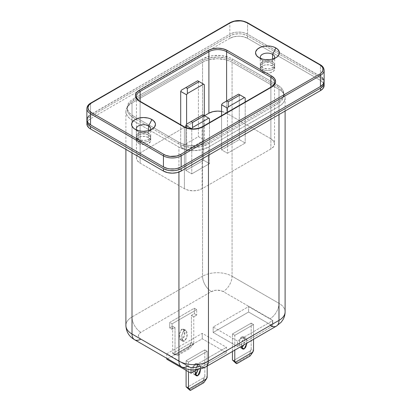 <?xml version="1.0" encoding="UTF-8"?>
<svg xmlns="http://www.w3.org/2000/svg" width="411" height="411" viewBox="0 0 411 411"><rect width="100%" height="100%" fill="white"/><g stroke="black" fill="none" stroke-linecap="round" stroke-linejoin="round"><path stroke-width="0.31" stroke-dasharray="2.06 1.54" d="M195.466 374.344L194.372 374.565L193.442 373.933L192.826 372.541L192.605 370.604L193.442 366.309L194.372 364.603L195.466 363.565L197.825 364.927L199.32 364.86L200.686 368.667L200.465 366.73L199.849 365.338L198.919 364.706L197.825 364.927L196.73 365.97L195.806 367.67L195.02 370.907L197.825 364.927L195.466 363.565L192.872 368.189L193.971 374.411L195.338 374.411M182.037 339.835L184.395 341.202L182.905 341.269L181.801 335.047L184.395 330.418L182.037 329.057L179.443 333.686L180.542 339.907L182.037 339.835L180.943 340.056L180.013 339.424L179.232 337.118L179.232 335.011L180.45 330.881L181.477 329.483L183.131 328.836L184.056 329.468L184.678 330.86L184.837 333.881L183.625 338.012L182.037 339.835L184.631 335.212L183.527 328.99L182.037 329.057L184.395 330.418L182.808 332.247L181.754 335.273L181.595 338.479L182.376 340.786L183.301 341.423L184.955 340.776L186.419 338.453L187.2 335.242L187.2 333.141L186.419 330.834L185.489 330.197L184.395 330.418L185.89 330.352L186.99 336.573L184.395 341.202L182.037 339.835M241.802 347.588L240.712 347.814L239.783 347.177L239.161 345.79L238.945 343.848L239.783 339.558L240.712 337.852L241.802 336.809L244.165 338.176L245.655 338.104L246.954 343.113L247.021 341.916L246.805 339.979L245.752 338.166L244.72 337.955L243.605 338.597L241.786 341.942L241.375 346.334L242.254 340.657L244.165 338.176L241.802 336.809L239.207 341.438L240.312 347.66L241.678 347.66M272.58 61.83A7.208 4.161 0 0 0 264.725 60.926A7.208 4.161 0 0 0 260.271 64.774A7.208 4.161 0 0 0 262.382 67.717L262.382 60.217A7.208 4.161 180 0 1 260.569 58.454A7.208 4.161 0 0 0 261.797 59.831A7.208 4.161 0 0 0 262.382 60.217L259.048 57.715L262.382 60.217A7.208 4.161 0 0 0 273.166 59.831A7.208 4.161 0 0 0 274.394 58.454A7.208 4.161 180 0 1 262.382 60.217L262.382 67.717L263.477 68.231L267.484 68.935L270.243 68.616L273.474 67.085L274.692 64.774L274.142 63.181L271.486 61.311L268.886 60.689L264.725 60.926L262.382 61.83L260.41 63.962L260.41 65.585L262.382 67.717A7.208 4.161 0 0 0 270.243 68.616A7.208 4.161 0 0 0 274.692 64.774A7.208 4.161 0 0 0 272.58 61.83L272.58 59.071L272.58 61.83M148.618 133.4A7.208 4.161 0 0 0 140.757 132.496A7.208 4.161 0 0 0 136.308 136.344A7.208 4.161 0 0 0 138.42 139.283L138.42 131.787A7.208 4.161 180 0 1 136.606 130.025A7.208 4.161 0 0 0 137.834 131.402A7.208 4.161 0 0 0 138.42 131.787L135.085 129.28L138.42 131.787A7.208 4.161 0 0 0 149.203 131.402A7.208 4.161 0 0 0 150.431 130.025A7.208 4.161 180 0 1 138.42 131.787L138.42 139.283L139.514 139.802L143.516 140.505L146.275 140.187L149.512 138.656L150.729 136.344L150.179 134.746L147.523 132.881L143.516 132.178L140.757 132.496L137.526 134.027L136.447 135.527L136.447 137.156L138.42 139.283A7.208 4.161 0 0 0 146.275 140.187A7.208 4.161 0 0 0 150.729 136.344A7.208 4.161 0 0 0 148.618 133.4L148.618 130.636L148.618 133.4M272.58 65.96A7.208 4.161 0 0 0 264.725 65.056A7.208 4.161 0 0 0 260.271 68.899A7.208 4.161 0 0 0 262.382 71.843L262.382 69.418A7.208 4.161 180 0 1 260.271 66.474A7.208 4.161 180 0 1 264.725 62.631A7.208 4.161 180 0 1 272.58 63.535L272.58 65.96L272.58 63.535A7.208 4.161 180 0 1 274.692 66.474A7.208 4.161 180 0 1 270.243 70.322A7.208 4.161 180 0 1 262.382 69.418L262.382 71.843A7.208 4.161 0 0 0 270.243 72.747A7.208 4.161 0 0 0 274.692 68.899A7.208 4.161 0 0 0 272.58 65.96L268.886 64.82L264.725 65.056L262.382 65.96L260.821 67.306L260.41 68.087L260.41 69.711L261.488 71.216L263.477 72.362L267.484 73.066L270.243 72.747L273.474 71.216L274.553 69.711L274.553 68.087L272.58 65.96M148.618 137.526A7.208 4.161 0 0 0 140.757 136.627A7.208 4.161 0 0 0 136.308 140.47A7.208 4.161 0 0 0 138.42 143.413L138.42 140.988A7.208 4.161 180 0 1 136.308 138.045A7.208 4.161 180 0 1 140.757 134.202A7.208 4.161 180 0 1 148.618 135.101L148.618 137.526L148.618 135.101A7.208 4.161 180 0 1 150.729 138.045A7.208 4.161 180 0 1 146.275 141.893A7.208 4.161 180 0 1 138.42 140.988L138.42 143.413A7.208 4.161 0 0 0 146.275 144.318A7.208 4.161 0 0 0 150.729 140.47A7.208 4.161 0 0 0 148.618 137.526L144.924 136.39L140.757 136.627L138.42 137.526L136.858 138.877L136.447 139.658L136.447 141.281L138.42 143.413L140.757 144.318L143.516 144.631L146.275 144.318L148.618 143.413L150.59 141.281L150.59 139.658L148.618 137.526M181.528 366.838A12.52 7.228 120 0 0 187.791 366.222L140.86 339.126L187.791 366.222A8.348 4.819 0 0 0 189.928 367.115L166.835 353.779L202.253 333.331L226.456 347.305L226.456 352.756L202.253 338.782L202.253 333.331L202.253 338.782L166.835 359.235L202.253 338.782L226.456 352.756L197.085 369.715L226.456 352.756L226.456 347.305L202.253 333.331L166.835 353.779L191.038 367.742L226.456 347.305L191.531 367.465A8.348 4.819 0 0 0 199.597 366.222A12.52 7.228 -120 0 0 205.86 366.838M188.454 362.086L207.195 351.266L204.837 349.905L186.096 360.724L188.454 362.086L207.195 351.266L204.837 349.905L204.837 375.967L207.195 377.329L204.837 375.967L204.837 349.905L186.096 360.724L188.454 362.086L188.454 371.714L188.454 362.086M270.14 325.491A8.348 4.819 0 0 0 272.298 320.837L237.378 341.002L237.378 346.452L213.175 332.478L248.593 312.031L272.796 326.005L237.378 346.452L213.175 332.478L213.175 327.028L237.378 341.002L272.298 320.837L272.585 322.085L272.298 323.334L270.14 325.491L199.597 366.222L270.14 325.491A12.52 7.228 -120 0 0 276.398 326.113M234.794 335.335L253.536 324.515L251.172 323.149L232.431 333.968L234.794 335.335L253.536 324.515L251.172 323.149L251.172 349.211L253.536 350.578L251.172 349.211L251.172 323.149L232.431 333.968L234.794 335.335L234.794 350.136L234.794 335.335M140.86 339.126L139.052 337.559L138.415 335.715L139.052 333.871L140.86 332.309L211.403 291.584L215.677 290.264L220.502 290.536L223.209 291.584L270.14 318.679L271.686 319.912L248.593 306.58L213.175 327.028L237.378 341.002L237.378 346.452L272.796 326.005L272.796 320.539L271.686 319.912A8.348 4.819 0 0 0 270.14 318.679L223.209 291.584A8.348 4.819 0 0 0 211.403 291.584L140.86 332.309A8.348 4.819 0 0 0 140.86 339.126A12.52 7.228 120 0 1 134.603 339.743M172.075 323.832L196.72 309.601L194.357 308.24L169.712 322.471L172.075 323.832L196.72 309.601L194.357 308.24L194.357 313.691L196.72 315.057L196.72 309.601L196.72 315.057L193.766 316.758L193.766 343.971L175.024 354.791L175.024 327.582L172.075 329.283L172.075 323.832L172.075 329.283L169.712 327.921L169.712 322.471L172.075 323.832M270.875 148.998L202.104 188.7L198.045 190.267L193.252 190.817L188.459 190.267L184.395 188.7L140.125 163.141L137.408 160.793L136.457 158.03L137.408 155.26L140.125 152.918L204.539 115.727L140.125 152.918A12.52 7.228 0 0 0 136.457 158.03A12.52 7.228 0 0 0 140.125 163.141L184.395 188.7A12.52 7.228 0 0 0 202.104 188.7L270.875 148.998A12.52 7.228 0 0 0 274.543 143.886L273.592 146.65L270.875 148.998L270.875 87.522L270.875 148.998M221.586 111.443L226.605 113.21L270.875 138.774L273.592 141.117L274.543 143.886A12.52 7.228 0 0 0 270.875 138.774L270.875 87.168L270.875 138.774L226.605 113.21A12.52 7.228 0 0 0 221.586 111.443M186.609 150.277L204.318 140.048L198.415 136.642L180.706 146.866L186.609 150.277L180.706 146.866L180.706 124.744L180.706 146.866L198.415 136.642L204.318 140.048L186.609 150.277L186.609 124.122L186.609 150.277M191.778 173.874L209.487 163.65L203.584 160.244L185.875 170.467L191.778 173.874L185.875 170.467L185.875 127.564L185.875 170.467L203.584 160.244L209.487 163.65L191.778 173.874L191.778 128.854L191.778 173.874M227.489 153.257L245.197 143.033L239.294 139.627L221.586 149.851L227.489 153.257L221.586 149.851L221.586 115.625L221.586 149.851L239.294 139.627L245.197 143.033L227.489 153.257L227.489 112.218L227.489 153.257M320.462 80.402L320.462 77.977A12.52 7.228 180 0 1 324.043 82.241L323.174 80.325L320.462 77.977L320.462 80.402L247.561 38.315A12.52 7.228 0 0 0 229.852 38.315L90.538 118.743A12.52 7.228 0 0 0 86.87 123.855L87.826 121.091L90.538 118.743L90.538 116.318L90.538 118.743L229.852 38.315L229.852 35.891L229.852 38.315L233.91 36.749L238.704 36.199L243.497 36.749L247.561 38.315L247.561 35.891L247.561 38.315L320.462 80.402L323.174 82.75L324.13 85.514A12.52 7.228 0 0 0 320.462 80.402M86.957 120.582A12.52 7.228 180 0 1 90.538 116.318L229.852 35.891A12.52 7.228 180 0 1 247.561 35.891L320.462 77.977L247.561 35.891L243.497 34.324L241.149 33.913L238.704 33.774L233.91 34.324L229.852 35.891L90.538 116.318L87.826 118.666L86.957 120.577M278.992 106.392L281.586 104.564L283.518 102.483L284.705 100.222L285.106 97.869L284.705 95.522L283.518 93.261L281.586 91.175L278.992 89.351L232.066 62.256L228.901 60.756L225.295 59.641L217.306 58.727L209.317 59.641L205.711 60.756L202.546 62.256L132.008 102.981L129.414 104.81L127.482 106.891L126.295 109.151L125.894 111.504L126.295 113.852L127.482 116.113L129.414 118.198L132.008 120.022L178.934 147.117L185.705 149.727L193.694 150.647L201.683 149.727L208.454 147.117L278.992 106.392L278.992 114.571L278.992 106.392L208.454 147.117A20.869 12.047 180 0 1 178.934 147.117L178.934 172.075L178.934 147.117L132.008 120.022A20.869 12.047 180 0 1 125.894 111.504A20.869 12.047 180 0 1 132.008 102.981L132.008 316.973L202.546 276.249L202.546 62.256A20.869 12.047 180 0 1 232.066 62.256L232.066 276.249L278.992 303.339L278.992 89.351L232.066 62.256L232.066 276.249A20.869 12.047 0 0 0 202.546 276.249L202.546 62.256L132.008 102.981L132.008 316.973A20.869 12.047 0 0 0 125.894 325.491A20.869 12.047 180 0 1 132.008 316.973A12.52 7.228 -120 0 0 140.86 332.309A12.52 7.228 60 0 1 132.008 316.973L202.546 276.249A12.52 7.228 -120 0 0 211.403 291.584A12.52 7.228 60 0 1 202.546 276.249A20.869 12.047 180 0 1 232.066 276.249A12.52 7.228 -60 0 1 223.209 291.584A12.52 7.228 120 0 0 232.066 276.249L278.992 303.339L278.992 89.351A20.869 12.047 180 0 1 285.106 97.869A20.869 12.047 180 0 1 278.992 106.392M132.008 152.913L132.008 120.022L132.008 152.913M208.454 155.296L208.454 147.117L208.454 155.296M285.106 311.862A20.869 12.047 0 0 0 278.992 303.339A12.52 7.228 -60 0 1 270.14 318.679A12.52 7.228 120 0 0 278.992 303.339A20.869 12.047 180 0 1 285.106 311.862M88.981 115.712L229.852 34.185L233.91 32.618L236.263 32.207L241.149 32.207L243.497 32.618L247.561 34.185L322.019 77.371M277.666 85.134L232.21 58.891L229.05 57.396L221.524 55.598L213.381 55.598L209.466 56.281L202.695 58.891L133.334 98.938L130.739 100.762L128.813 102.848L127.626 105.108L127.225 107.456L127.626 109.809L128.813 112.069L130.739 114.15L133.334 115.979L178.79 142.221L181.95 143.722L189.476 145.52L197.619 145.52L205.14 143.722L208.305 142.221L277.666 102.175L280.261 100.351L282.187 98.265L283.374 96.004L283.775 93.657L283.374 91.304L282.187 89.043L280.261 86.962L277.666 85.134A20.869 12.047 180 0 1 283.775 93.657A20.869 12.047 180 0 1 277.666 102.175L277.666 103.88L280.261 102.056L282.187 99.971L283.374 97.71L283.775 95.362L283.374 93.009L282.187 90.749L280.261 88.663L277.666 86.839L232.21 60.597L229.05 59.097L225.439 57.987L217.455 57.067L209.466 57.987L205.86 59.097L202.695 60.597L133.334 100.644L130.739 102.467L128.813 104.553L127.626 106.814L127.225 109.162L127.626 111.515L128.813 113.775L130.739 115.856L133.334 117.685L178.79 143.927L181.95 145.422L185.561 146.537L193.545 147.451L201.534 146.537L208.305 143.927L277.666 103.88A20.869 12.047 0 0 0 283.775 95.362A20.869 12.047 0 0 0 277.666 86.839L277.666 85.134L277.666 86.839L232.21 60.597L232.21 58.891L277.666 85.134M272.58 63.535L268.886 62.395L264.725 62.631L262.382 63.535L260.821 64.881L260.271 66.474L260.41 67.291L261.488 68.791L264.725 70.322L267.484 70.641L270.243 70.322L273.474 68.791L274.553 67.291L274.553 65.662L272.58 63.535M148.618 135.101L144.924 133.965L140.757 134.202L138.42 135.101L136.858 136.452L136.447 137.233L136.447 138.856L138.42 140.988L140.757 141.893L143.516 142.206L146.275 141.893L148.618 140.988L150.59 138.856L150.59 137.233L148.618 135.101M232.21 58.891L232.21 60.597A20.869 12.047 0 0 0 202.695 60.597L202.695 58.891A20.869 12.047 180 0 1 232.21 58.891M202.695 60.597L133.334 100.644L133.334 98.938L202.695 58.891L202.695 60.597M133.334 98.938L133.334 100.644A20.869 12.047 0 0 0 127.225 109.162A20.869 12.047 0 0 0 133.334 117.685L133.334 115.979A20.869 12.047 180 0 1 127.225 107.456A20.869 12.047 180 0 1 133.334 98.938M133.334 117.685L178.79 143.927L178.79 142.221L137.593 118.435L133.334 115.979L133.334 117.685M178.79 142.221L178.79 143.927A20.869 12.047 0 0 0 208.305 143.927L208.305 142.221A20.869 12.047 180 0 1 178.79 142.221M208.305 143.927L277.666 103.88L277.666 102.175L208.305 142.221L208.305 143.927M247.561 34.185L247.561 23.108L320.462 65.2L320.462 76.276L247.561 34.185A12.52 7.228 0 0 0 229.852 34.185L229.852 23.108A12.52 7.228 180 0 1 247.561 23.108L247.561 34.185M324.13 81.388A12.52 7.228 0 0 0 320.462 76.276L320.462 65.2L247.561 23.108A1.043 0.601 120 0 0 247.345 22.631A1.043 0.601 -60 0 1 247.561 23.108A12.52 7.228 0 0 0 229.852 23.108L90.538 103.541L90.538 114.618L90.538 103.541L229.852 23.108L229.852 34.185L90.538 114.618A12.52 7.228 0 0 0 86.87 119.729M136.457 96.554A12.52 7.228 180 0 0 140.125 101.666A1.043 0.601 120 0 0 139.91 101.188A1.043 0.601 -60 0 1 140.125 101.666L184.395 127.225A1.043 0.601 120 0 0 184.179 126.747A1.043 0.601 -60 0 1 184.395 127.194A1.043 0.601 -60 0 1 184.395 127.225A12.52 7.228 180 0 0 202.104 127.225A1.043 0.601 60 0 1 202.104 127.194A1.043 0.601 60 0 1 202.32 126.747A1.043 0.601 -120 0 0 202.104 127.225L270.875 87.522A1.043 0.601 60 0 1 271.09 87.045A1.043 0.601 -120 0 0 270.875 87.522A12.52 7.228 180 0 0 274.543 82.411A12.52 7.228 180 0 1 270.875 87.522L202.104 127.225L202.104 188.7L202.104 127.225A12.52 7.228 180 0 1 184.395 127.225L184.395 188.7L184.395 127.225L140.125 101.666L140.125 163.141L140.125 101.666A12.52 7.228 180 0 1 136.457 96.554L136.457 158.03M140.125 101.311L140.125 152.918L140.125 101.311M226.605 101.029L226.605 113.21L226.605 101.029M209.487 122.612L209.487 163.65L209.487 122.612M209.487 118.584L203.584 115.172L203.584 160.244L203.584 115.172L202.844 114.746L186.609 124.122L202.844 114.746L209.487 118.584M204.318 115.599L204.318 140.048L204.318 115.599M204.318 84.594L198.415 81.188L198.415 136.642L198.415 81.188L197.681 80.761L181.446 90.132L197.681 80.761L204.318 84.594M245.197 101.995L245.197 143.033L245.197 101.995M245.197 97.962L239.294 94.556L239.294 139.627L239.294 94.556L238.555 94.129L222.325 103.5L238.555 94.129L245.197 97.962M229.852 23.108A1.043 0.601 60 0 1 230.068 22.631A1.043 0.601 -120 0 0 229.852 23.108M90.754 103.063A1.043 0.601 -120 0 0 90.538 103.541A12.52 7.228 0 0 0 86.87 108.653M324.13 70.312A12.52 7.228 0 0 0 320.462 65.2A1.043 0.601 120 0 0 320.246 64.722M272.298 320.837L272.796 320.539L272.298 320.837M271.686 319.912L272.796 320.539L272.796 326.005L248.593 312.031L248.593 306.58L271.686 319.912M213.175 327.028L213.175 332.478L248.593 312.031L248.593 306.58L213.175 327.028M166.835 353.779L166.835 358.356L166.835 353.779M191.038 369.797L191.038 367.742L191.038 369.797M191.408 315.396L194.357 313.691L194.357 308.24L169.712 322.471L169.712 327.921L172.666 326.216L172.666 353.429L191.408 342.604L191.408 315.396L193.766 316.758L196.72 315.057L194.357 313.691L191.408 315.396L191.408 342.604L193.761 343.986L193.766 316.758L191.408 315.396M177.084 354.832L188.433 348.281L189.348 348.811L177.999 355.361L172.671 353.45L172.666 326.216L169.712 327.921L172.075 329.283L175.024 327.582L172.666 326.216L175.024 327.582L175.024 354.791L172.671 353.45L191.408 342.604L188.433 348.281L177.084 354.832L177.999 355.361L189.348 348.811L193.766 343.971L175.024 354.791L177.999 355.361L175.019 354.806L172.671 353.45L177.084 354.832M253.536 339.311L253.536 324.515L253.536 339.311M232.431 351.497L232.431 333.968L232.431 351.497M233.155 360.766L250.453 350.778L251.172 349.211L249.215 355.453L250.124 355.977L249.215 355.453L235.842 363.17L249.215 355.453L250.453 350.778L233.155 360.766M241.802 336.809L243.389 336.804L244.442 338.613L244.607 341.633L243.785 344.942L244.637 339.846L243.297 336.743L241.802 336.809M207.195 366.067L207.195 351.266L207.195 366.067M186.096 370.352L186.096 360.724L186.096 370.352M204.113 377.529L204.837 375.967L202.875 382.204L203.784 382.733L202.875 382.204L189.507 389.921L202.875 382.204L204.113 377.529L186.815 387.516L204.113 377.529M195.466 363.565L197.054 363.555L197.84 364.588L198.323 367.306L198.092 369.566L196.956 363.494L195.466 363.565M193.761 343.986L189.348 348.811L188.433 348.281L191.413 342.63L193.761 343.986M196.335 375.777L193.971 374.411M182.905 341.269L180.542 339.907M242.675 349.021L240.312 347.66M260.271 64.774L260.271 57.273M261.797 59.831L258.072 57.078M136.308 136.344L136.308 128.843M137.834 131.402L134.109 128.648M260.271 68.899L260.271 66.474M136.308 140.47L136.308 138.045M150.729 140.47L150.729 138.045M274.692 68.899L274.692 66.474M125.894 111.504L125.894 149.383M285.106 97.869L285.106 111.042M283.775 93.657L283.775 95.362M127.225 107.456L127.225 109.162M149.203 131.402L152.928 128.648M150.729 136.344L150.729 128.843M273.166 59.831L276.891 57.078M274.692 64.774L274.692 57.273M274.543 82.411L274.543 143.886M245.655 338.104L243.297 336.743M185.89 330.352L183.527 328.99M199.32 364.86L196.956 363.494"/><path stroke-width="0.62" d="M195.338 374.411L197.825 375.705L196.335 375.777L195.02 370.907M241.678 347.66L244.165 348.954L242.675 349.021L241.375 346.334M272.58 54.334L272.58 59.071L272.58 54.334A7.208 4.161 0 0 0 263.795 53.697A7.208 4.161 0 0 0 260.569 58.454A7.208 4.161 180 0 1 260.271 57.273A7.208 4.161 180 0 1 264.725 53.43A7.208 4.161 180 0 1 272.58 54.334L275.915 47.974L272.58 54.334A7.208 4.161 180 0 1 274.692 57.273A7.208 4.161 180 0 1 274.394 58.454A7.208 4.161 0 0 0 272.58 54.334M259.048 57.715A11.929 6.884 180 0 1 258.072 57.078A11.929 6.884 180 0 1 259.582 47.681A11.929 6.884 180 0 1 275.915 47.974A11.929 6.884 180 0 1 276.891 57.078A11.929 6.884 180 0 1 259.048 57.715L262.917 59.205L265.157 59.6L269.806 59.6L272.046 59.205L275.915 57.715L277.399 56.672L279.182 54.185L279.182 51.498L277.399 49.017L274.106 47.116L272.046 46.484L269.806 46.089L265.157 46.089L260.857 47.116L257.563 49.017L255.786 51.498L255.555 52.844L256.464 55.48L259.048 57.715M148.618 125.9L148.618 130.636L148.618 125.9A7.208 4.161 0 0 0 139.832 125.268A7.208 4.161 0 0 0 136.606 130.025A7.208 4.161 180 0 1 136.308 128.843A7.208 4.161 180 0 1 140.757 125.001A7.208 4.161 180 0 1 148.618 125.9L151.952 119.544L148.618 125.9A7.208 4.161 180 0 1 150.729 128.843A7.208 4.161 180 0 1 150.431 130.025A7.208 4.161 0 0 0 148.618 125.9M135.085 129.28A11.929 6.884 180 0 1 134.109 128.648A11.929 6.884 180 0 1 135.62 119.252A11.929 6.884 180 0 1 151.952 119.544A11.929 6.884 180 0 1 152.928 128.648A11.929 6.884 180 0 1 135.085 129.28L138.954 130.775L141.194 131.166L143.516 131.299L148.083 130.775L151.952 129.28L154.536 127.05L155.445 124.415L155.214 123.069L153.437 120.587L150.143 118.687L148.083 118.049L143.516 117.525L138.954 118.049L136.894 118.687L133.601 120.587L131.818 123.069L131.818 125.756L133.601 128.237L135.085 129.28M197.085 369.715L191.038 373.203L166.835 359.235L191.038 373.203L191.038 369.797L191.038 373.203L197.085 369.715M285.106 111.042L285.106 311.862C285.085 314.728 284.34 317.395 282.876 319.856L281.042 322.358L276.398 326.113L205.86 366.838A12.52 7.228 -120 0 0 208.454 361.105L278.992 320.38A20.869 12.047 0 0 0 285.106 311.862A20.869 12.047 180 0 1 278.992 320.38A12.52 7.228 60 0 1 276.398 326.113A12.52 7.228 -120 0 0 278.992 320.38L278.992 114.571L278.992 320.38L208.454 361.105A12.52 7.228 60 0 1 205.86 366.838A12.52 7.228 60 0 1 199.597 366.222L195.857 367.465L191.038 367.742L187.791 366.222A12.52 7.228 -60 0 1 181.528 366.838A12.52 7.228 -60 0 1 178.934 361.105L132.008 334.015L132.008 152.913L132.008 334.015A20.869 12.047 180 0 1 125.894 325.491A20.869 12.047 0 0 0 132.008 334.015A12.52 7.228 120 0 0 134.603 339.743A12.52 7.228 -60 0 1 132.008 334.015L178.934 361.105A20.869 12.047 0 0 0 208.454 361.105L208.454 155.296L208.454 361.105A20.869 12.047 180 0 1 178.934 361.105A12.52 7.228 120 0 0 181.528 366.838L134.603 339.743C130.539 337.323 126.352 333.491 125.894 325.491L125.894 149.383M204.539 115.727L208.896 113.21L212.955 111.643L217.748 111.093L221.586 111.443A12.52 7.228 0 0 0 208.896 113.21L204.539 115.727M320.462 90.626A12.52 7.228 0 0 0 324.13 85.514L323.174 88.283L320.462 90.626L320.462 88.201L320.462 90.626L181.148 171.058L320.462 90.626M324.043 82.241A12.52 7.228 180 0 1 324.13 83.089A12.52 7.228 180 0 1 320.462 88.201L181.148 168.633L181.148 171.058L181.148 168.633A12.52 7.228 180 0 1 163.439 168.633L163.439 171.058A12.52 7.228 0 0 0 181.148 171.058L177.09 172.625L172.296 173.175L167.503 172.625L163.439 171.058L163.439 168.633L90.538 126.542L90.538 128.967L163.439 171.058L90.538 128.967L90.538 126.542A12.52 7.228 180 0 1 86.87 121.43A12.52 7.228 180 0 1 86.957 120.582L87.111 122.843L87.826 124.199L90.538 126.542L163.439 168.633L167.503 170.2L169.851 170.611L174.737 170.611L177.09 170.2L181.148 168.633L320.462 88.201L323.174 85.858L323.889 84.502L324.043 82.241M86.87 123.855A12.52 7.228 0 0 0 90.538 128.967L88.981 127.872L87.111 125.268L86.87 121.43M178.934 172.075L178.934 361.105L178.934 172.075M322.019 77.371L323.889 79.975L324.13 81.388L323.174 84.152L320.462 86.5L181.148 166.928L177.09 168.495L174.737 168.906L169.851 168.906L167.503 168.495L163.439 166.928L90.538 124.841L87.826 122.493L86.87 119.729L87.111 118.317L88.981 115.712M91.278 112.486L88.786 110.333L87.913 107.8L88.786 105.262L91.278 103.115L230.586 22.682L234.311 21.244L240.944 20.869L243.096 21.244L246.821 22.682L319.722 64.774L322.214 66.921L322.866 68.164L322.866 70.754L321.15 73.143L319.722 74.144L180.414 154.577L176.689 156.01L170.056 156.391L165.921 155.399L164.179 154.577L91.278 112.486A11.477 6.627 180 0 1 91.278 103.115L230.586 22.682A11.477 6.627 180 0 1 246.821 22.682A1.043 0.601 -60 0 1 247.345 22.631A1.043 0.601 120 0 0 246.821 22.682L319.722 64.774A1.043 0.601 -60 0 1 320.246 64.722A1.043 0.601 -60 0 1 320.462 65.2A12.52 7.228 180 0 1 324.13 70.312A12.52 7.228 180 0 1 320.462 75.424L181.148 155.851A12.52 7.228 180 0 1 163.439 155.851L90.538 113.765A12.52 7.228 180 0 1 86.87 108.653A12.52 7.228 180 0 1 90.538 103.541A1.043 0.601 60 0 1 90.754 103.063A1.043 0.601 60 0 1 91.278 103.115A1.043 0.601 -120 0 0 90.754 103.063L230.068 22.631A1.043 0.601 60 0 1 230.586 22.682A1.043 0.601 -120 0 0 230.068 22.631C235.827 19.877 241.586 19.877 247.345 22.631L320.246 64.722A1.043 0.601 120 0 0 319.722 64.774A11.477 6.627 180 0 1 319.722 74.144A1.043 0.601 60 0 1 320.462 75.424L320.462 86.5L320.462 75.424A12.52 7.228 0 0 0 324.13 70.312L324.13 81.388A12.52 7.228 0 0 1 320.462 86.5L181.148 166.928L181.148 155.851L181.148 166.928A12.52 7.228 0 0 1 163.439 166.928L163.439 155.851L163.439 166.928L90.538 124.841L90.538 113.765L90.538 124.841A12.52 7.228 0 0 1 86.87 119.729L86.87 108.653A12.52 7.228 0 0 0 90.538 113.765A1.043 0.601 -60 0 1 91.278 112.486A1.043 0.601 120 0 0 90.538 113.765L163.439 155.851A1.043 0.601 -60 0 1 164.179 154.577L91.278 112.486M227.34 50.461L222.942 48.76L217.748 48.164L212.559 48.76L208.156 50.461L139.386 90.163L136.447 92.701L135.414 95.701L135.676 97.227L137.7 100.053L139.386 101.24L185.715 127.775L188.058 128.499L193.252 129.095L198.441 128.499L202.844 126.799L271.614 87.096L273.3 85.909L275.324 83.084L275.586 81.558L274.553 78.558L271.614 76.02L227.34 50.461A13.568 7.83 0 0 0 208.156 50.461L139.386 90.163A13.568 7.83 0 0 0 139.386 101.24A1.043 0.601 -60 0 1 139.91 101.188A1.043 0.601 120 0 0 139.386 101.24L183.66 126.799A1.043 0.601 -60 0 1 184.179 126.747A1.043 0.601 120 0 0 183.66 126.799A13.568 7.83 0 0 0 202.844 126.799A1.043 0.601 -120 0 0 202.32 126.747A1.043 0.601 60 0 1 202.844 126.799L271.614 87.096A1.043 0.601 -120 0 0 271.09 87.045A1.043 0.601 60 0 1 271.614 87.096A13.568 7.83 0 0 0 271.614 76.02L227.34 50.461A1.043 0.601 120 0 0 226.605 51.735L226.605 101.029L226.605 51.735L270.875 77.299A12.52 7.228 180 0 1 274.543 82.411A12.52 7.228 180 0 0 270.875 77.299L270.875 87.168L270.875 77.299A1.043 0.601 -60 0 1 271.614 76.02A1.043 0.601 120 0 0 270.875 77.299L226.605 51.735A1.043 0.601 -60 0 1 227.34 50.461M140.125 91.442L140.125 101.311L140.125 91.442L208.896 51.735L208.896 113.21L208.896 51.735A12.52 7.228 180 0 1 226.605 51.735A12.52 7.228 180 0 0 208.896 51.735A1.043 0.601 -120 0 0 208.156 50.461A1.043 0.601 60 0 1 208.896 51.735L140.125 91.442A1.043 0.601 -120 0 0 139.386 90.163A1.043 0.601 60 0 1 140.125 91.442A12.52 7.228 180 0 0 136.457 96.554A12.52 7.228 180 0 1 140.125 91.442M185.875 127.564L185.875 125.396L191.778 128.854L192.512 127.528L208.747 118.157L209.487 118.584L209.487 122.612L209.487 118.584L202.844 114.746L191.038 121.564L192.512 122.416L204.318 115.599L204.318 84.594L204.318 115.599L208.747 118.157L192.512 127.528L192.512 122.416L191.038 121.564L186.609 124.122L185.875 125.396L185.875 127.564M180.706 124.744L180.706 91.412L186.609 94.818L186.609 124.122L186.609 94.818L187.349 93.538L203.584 84.168L204.318 84.594L197.681 80.761L185.875 87.574L187.349 88.427L199.155 81.609L203.584 84.168L187.349 93.538L187.349 88.427L185.875 87.574L181.446 90.132L180.706 91.412L180.706 124.744M221.586 115.625L221.586 104.779L227.489 108.185L227.489 112.218L227.489 108.185L228.228 106.911L244.458 97.535L245.197 97.962L245.197 101.995L245.197 97.962L238.555 94.129L226.749 100.947L228.228 101.8L240.034 94.982L244.458 97.535L228.228 106.911L228.228 101.8L226.749 100.947L222.325 103.5L221.586 104.779L221.586 115.625M197.681 80.761L199.155 81.609L187.349 88.427L187.349 93.538L186.609 94.818L180.706 91.412L181.446 90.132L197.681 80.761M186.609 124.122L185.875 125.396L191.778 128.807L192.512 127.528L192.512 122.416L204.318 115.599L202.844 114.746L186.609 124.122M238.555 94.129L240.034 94.982L228.228 101.8L228.228 106.911L227.489 108.185L221.586 104.779L222.325 103.5L238.555 94.129M181.148 155.851L320.462 75.424A1.043 0.601 -120 0 0 319.722 74.144L180.414 154.577A1.043 0.601 60 0 1 181.148 155.851A1.043 0.601 -120 0 0 180.414 154.577A11.477 6.627 180 0 1 164.179 154.577A1.043 0.601 120 0 0 163.439 155.851A12.52 7.228 0 0 0 181.148 155.851M140.86 339.126A12.52 7.228 -60 0 1 134.603 339.743M276.398 326.113A12.52 7.228 60 0 1 270.14 325.491M166.835 358.356L166.835 359.235L166.835 358.356M253.536 350.578L253.536 339.311L253.536 350.578L252.816 352.14L235.513 362.127L234.794 361.397L234.794 350.136L234.794 361.397L232.431 360.031L232.431 351.497L232.431 360.031L235.842 363.17L232.431 360.031L234.794 361.397L236.757 363.699L235.842 363.17L236.757 363.699L250.124 355.977L236.757 363.699L235.513 362.127L252.816 352.14L250.124 355.977L253.536 350.578M241.36 346.232L242.146 348.543L243.071 349.175L244.165 348.954L245.752 347.131L246.97 342.995M243.826 344.844L242.362 347.167L241.247 347.809M207.195 377.329L207.195 366.067L207.195 377.329L206.476 378.891L189.178 388.878L188.454 388.148L188.454 371.714L188.454 388.148L186.096 386.787L186.096 370.352L186.096 386.787L189.507 389.921L186.096 386.787L188.454 388.148L190.416 390.45L189.507 389.921L190.416 390.45L203.784 382.733L190.416 390.45L189.178 388.878L206.476 378.891L203.784 382.733L207.195 377.329M195.025 370.881L195.451 374.683L196.237 375.716L197.27 375.926L198.919 374.668L199.849 372.962L200.686 368.667M198.107 369.494L196.561 373.301L194.906 374.56M246.954 343.113L244.165 348.954L241.802 347.588L243.785 344.942M200.681 368.991L197.825 375.705L195.466 374.344L198.092 369.566M324.13 85.514L324.13 83.089M90.754 103.063C88.334 104.409 87.04 106.274 86.87 108.653M320.246 64.722C322.666 66.073 323.96 67.933 324.13 70.312M274.543 82.411C275.319 83.007 272.061 87.04 271.09 87.045L202.32 126.747C196.273 129.588 190.226 129.588 184.179 126.747L139.91 101.188C138.939 101.183 135.681 97.15 136.457 96.554M205.86 366.838L202.335 368.462L193.689 369.931C189.276 369.931 185.222 368.903 181.528 366.838"/></g></svg>
